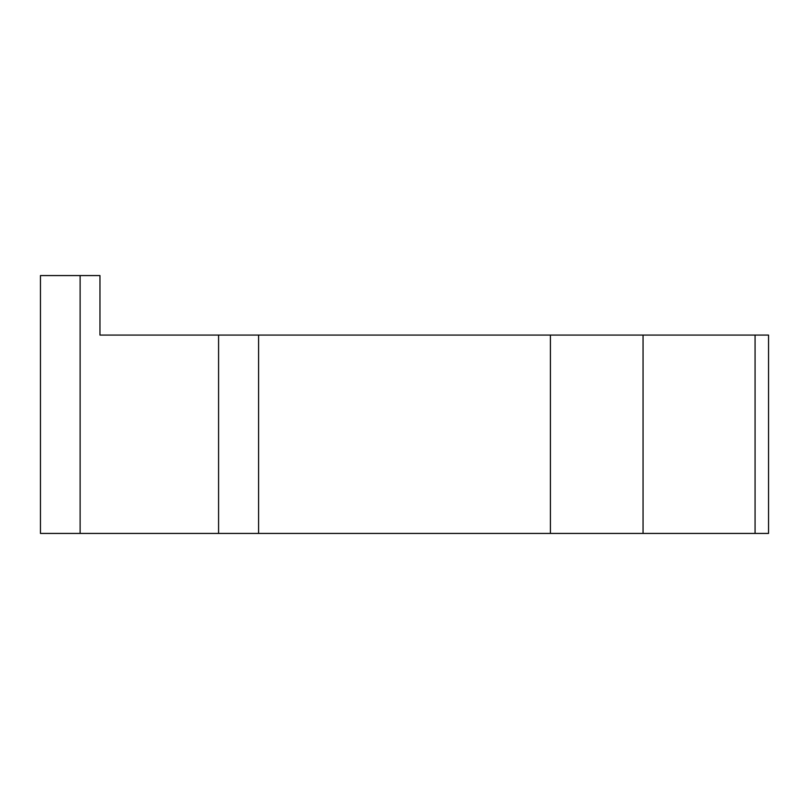 <?xml version="1.0" encoding="UTF-8"?>
<svg xmlns="http://www.w3.org/2000/svg" width="809" height="809" viewBox="0 0 809 809"><rect width="100%" height="100%" fill="white"/><g stroke="black" fill="none" stroke-linecap="round" stroke-linejoin="round"><path stroke-width="1.21" d="M550.403 335.078L768.55 335.078L768.55 533.434L40.45 533.434L40.45 275.566L99.962 275.566L99.962 335.078L550.403 335.078L550.403 533.434M755.07 335.078L755.07 533.434M643.054 335.078L643.054 533.434M258.597 335.078L258.597 533.434M218.582 335.078L218.582 533.434M80.121 275.566L80.121 533.434"/></g></svg>
